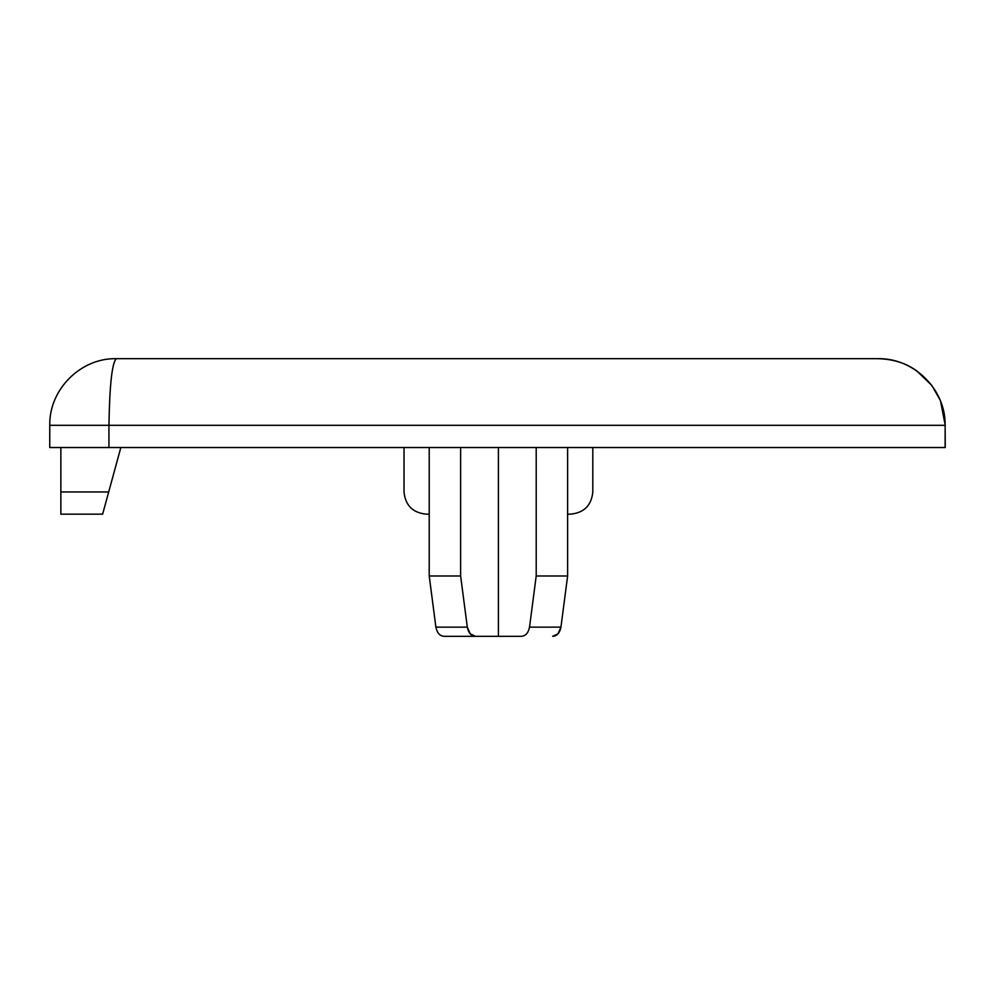 <?xml version="1.0" encoding="UTF-8"?>
<svg xmlns="http://www.w3.org/2000/svg" width="995" height="995" viewBox="0 0 995 995"><rect width="100%" height="100%" fill="white"/><g stroke="black" fill="none" stroke-linecap="round" stroke-linejoin="round"><path stroke-width="1.49" d="M470.249 633.827L467.314 627.149C468.483 632.969 471.232 636.029 475.56 636.315L444.143 636.315C439.827 636.041 437.079 632.982 435.897 627.149L429.218 575.981L460.623 575.981L460.623 447.526M498.42 447.526L498.42 636.315L475.56 636.315L470.287 633.865M429.218 575.981L429.218 447.526L429.218 575.981L435.897 627.149L467.314 627.149L460.623 575.981M467.003 636.315L444.143 636.315M498.42 636.315L521.28 636.315C525.596 636.041 528.345 632.982 529.527 627.149L536.205 575.981L567.623 575.981L560.931 627.149C559.762 632.969 557.013 636.029 552.685 636.315L557.959 633.865M429.218 514.154L426.233 514.154C412.763 512.811 405.363 505.41 404.02 491.953L404.02 447.526M120.83 447.526L102.634 514.154L60.857 514.154L60.857 491.953L108.704 491.953M60.857 447.526L60.857 491.953M108.94 447.526L108.94 425.313L49.75 425.313L49.75 447.526L945.25 447.526L945.126 425.313C945.822 389.12 913.547 357.814 877.777 358.685L116.378 358.685C81.018 357.802 49.053 389.132 49.75 425.313L49.775 423.497M945.126 447.526L945.126 425.313L108.94 425.313C109.624 384.567 112.099 362.354 116.378 358.685M567.623 514.154L570.608 514.154C584.065 512.811 591.465 505.41 592.809 491.953L592.809 447.526M557.996 633.827L560.931 627.149L567.623 575.981L567.623 447.526M536.205 447.526L536.205 575.981M560.931 627.149L529.527 627.149M945.25 425.313L940.449 400.599L931.867 385.451L916.693 370.861C906.022 363.113 893.05 359.046 877.777 358.685"/></g></svg>
